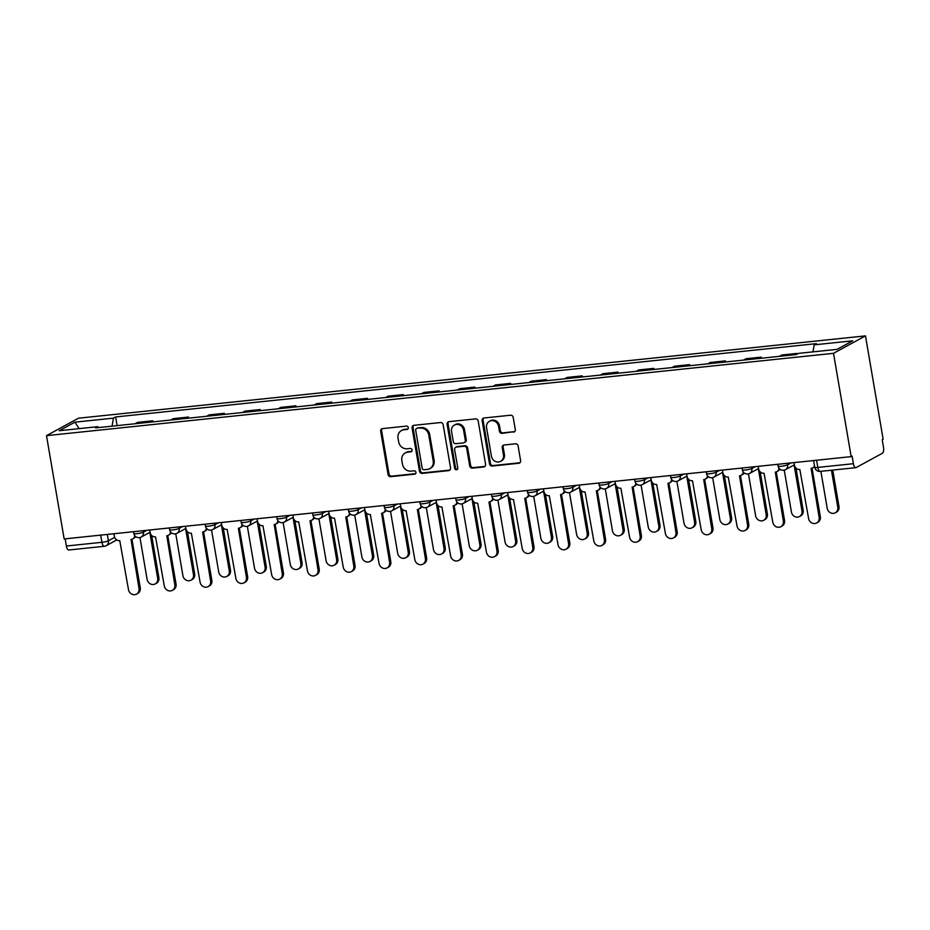 <?xml version="1.0" encoding="UTF-8"?>
<svg xmlns="http://www.w3.org/2000/svg" width="930" height="930" viewBox="0 0 930 930"><rect width="100%" height="100%" fill="white"/><g stroke="black" fill="none" stroke-linecap="round" stroke-linejoin="round"><path stroke-width="1.4" d="M408.305 427.626A1.721 1.569 -118.6 0 0 406.445 426.103L382.509 428.614A2.465 2.232 -118.6 0 0 380.672 431.253L388.066 474.498A2.465 2.232 -118.6 0 0 390.728 476.672L414.652 474.161A1.721 1.569 -118.6 0 0 415.943 472.312A1.721 1.569 -118.6 0 0 414.083 470.801L410.979 471.126A7.893 7.149 -118.6 0 1 402.458 464.186L401.841 460.583A7.893 7.149 -118.6 0 1 405.271 452.898A7.893 7.149 -118.6 0 1 407.735 452.143L410.839 451.817A1.721 1.569 -118.6 0 0 412.13 449.969A1.721 1.569 -118.6 0 0 410.258 448.458L407.166 448.772A7.893 7.149 -118.6 0 1 398.645 441.843L398.028 438.239A7.893 7.149 -118.6 0 1 401.458 430.555A7.893 7.149 -118.6 0 1 403.922 429.8L407.015 429.474A1.721 1.569 -118.6 0 0 408.305 427.626M513.441 432.159A2.465 2.232 -118.6 0 0 515.29 429.521L513.209 417.384A2.465 2.232 -118.6 0 0 510.547 415.222L483.972 418A2.465 2.232 -118.6 0 0 482.135 420.639L489.529 463.884A2.465 2.232 -118.6 0 0 492.191 466.058L518.766 463.268A2.465 2.232 -118.6 0 0 520.602 460.629L518.103 445.982A2.465 2.232 -118.6 0 0 515.441 443.808L504.06 445.005A2.465 2.232 -118.6 0 0 502.223 447.632L503.467 454.91A6.591 5.975 -118.6 0 1 500.596 461.327A6.591 5.975 -118.6 0 1 491.412 456.165L486.553 427.695A6.591 5.975 -118.6 0 1 489.413 421.278A6.591 5.975 -118.6 0 1 498.596 426.428L499.41 431.183A2.465 2.232 -118.6 0 0 502.072 433.345L514.371 431.648A2.465 2.232 -118.6 0 0 514.65 431.601M833.513 353.319L851.171 456.618L64.158 538.947L46.5 435.647L833.513 353.319L865.481 335.881L78.469 418.209L46.5 435.647M443.168 424.708A2.465 2.232 -118.6 0 0 440.506 422.546L413.931 425.324A2.465 2.232 -118.6 0 0 412.083 427.963L419.476 471.208A2.465 2.232 -118.6 0 0 422.139 473.382L448.725 470.603A2.465 2.232 -118.6 0 0 450.562 467.964L443.168 424.708M448.946 421.662L475.532 418.884A2.465 2.232 -118.6 0 1 478.194 421.046L485.588 464.303A2.465 2.232 -118.6 0 1 483.74 466.941L472.37 468.127A2.465 2.232 -118.6 0 1 469.708 465.953L466.709 448.423A2.465 2.232 -118.6 0 0 464.047 446.249L456.502 447.039A2.465 2.232 -118.6 0 0 454.654 449.678L457.781 467.941A1.721 1.569 -118.6 0 1 457.025 469.615A1.721 1.569 -118.6 0 1 454.631 468.267L447.109 424.301A2.465 2.232 -118.6 0 1 448.946 421.662M851.171 456.618L852.101 456.107L853.403 463.698A5.022 1.988 84 0 0 855.786 467.674A5.022 1.988 84 0 0 856.1 467.581L882.477 453.201A5.022 1.988 84 0 0 883.5 447.284L882.198 439.692L883.14 439.193L865.481 335.881M69.087 549.909A5.022 1.988 -96 0 1 68.773 550.002A5.022 1.988 -96 0 1 66.39 546.026L101.951 542.306A5.022 0.756 -9.7 0 0 108.403 540.807L114.669 537.389M65.158 538.842L66.39 546.026M135.071 423.743L137.582 422.383L152.729 420.79L152.915 421.883M150.218 422.162L152.729 420.79M188.709 418.14L188.523 417.047L173.375 418.64L170.864 420M186.012 418.419L188.523 417.047M224.502 414.396L224.316 413.304L209.169 414.896L206.658 416.256M221.805 414.675L224.316 413.304M260.295 410.653L260.109 409.56L244.962 411.141L242.463 412.513M257.598 410.932L260.109 409.56M296.089 406.91L295.903 405.817L280.755 407.398L278.256 408.77M293.392 407.189L295.903 405.817M331.882 403.155L331.696 402.074L316.56 403.655L314.049 405.027M329.185 403.446L331.696 402.074M367.675 399.412L367.49 398.331L352.354 399.912L349.843 401.283M364.978 399.702L367.49 398.331M403.469 395.669L403.283 394.587L388.147 396.168L385.636 397.54M400.784 395.959L403.283 394.587M439.262 391.925L439.076 390.844L423.941 392.425L421.43 393.797M436.577 392.204L439.076 390.844M475.056 388.182L474.87 387.101L459.734 388.682L457.223 390.054M472.37 388.461L474.87 387.101M510.861 384.439L510.675 383.358L495.527 384.939L493.016 386.31M508.164 384.718L510.675 383.358M546.654 380.696L546.468 379.603L531.321 381.195L528.81 382.555M543.957 380.975L546.468 379.603M582.447 376.952L582.261 375.86L567.114 377.452L564.603 378.812M579.75 377.231L582.261 375.86M618.241 373.209L618.055 372.116L602.907 373.709L600.396 375.069M615.544 373.488L618.055 372.116M654.034 369.466L653.848 368.373L638.701 369.954L636.19 371.326M651.337 369.745L653.848 368.373M689.827 365.723L689.642 364.63L674.494 366.211L671.983 367.583M687.131 366.002L689.642 364.63M725.621 361.968L725.435 360.887L710.288 362.468L707.777 363.839M722.924 362.258L725.435 360.887M761.414 358.224L761.228 357.143L746.081 358.724L743.582 360.096M758.717 358.515L761.228 357.143M797.15 354.132L797.022 353.4L781.874 354.981L779.375 356.353M794.511 354.772L797.022 353.4M98.417 427.579L97.79 426.684L59.241 430.718L74.9 422.174L113.448 418.14L112.053 426.161M812.971 351.866L814.192 344.844L816.377 343.647L115.634 416.954L113.448 418.14M814.192 344.844L852.729 340.81L837.081 349.355L798.533 353.377L796.336 354.574L95.604 427.881L97.79 426.684M117.122 425.626L115.634 416.954M74.9 422.174L79.131 428.637M407.968 428.963A1.721 1.569 -118.6 0 1 407.945 428.963L404.852 429.288A7.893 7.149 -118.6 0 0 402.388 430.044L401.458 430.555M405.271 452.898L406.212 452.399A7.893 7.149 -118.6 0 1 408.665 451.631L411.769 451.306A1.721 1.569 -118.6 0 0 411.792 451.306M382.242 428.66A2.465 2.232 -118.6 0 0 381.602 430.741L388.996 473.986A2.465 2.232 -118.6 0 0 391.658 476.16L415.582 473.649A1.721 1.569 -118.6 0 0 415.605 473.649L414.652 474.161M413.664 425.37A2.465 2.232 -118.6 0 0 413.025 427.451L420.418 470.708A2.465 2.232 -118.6 0 0 423.08 472.87L449.655 470.092A2.465 2.232 -118.6 0 0 449.922 470.045M416.977 428.428A1.721 1.569 -118.6 0 0 415.698 430.276L422.185 468.243A1.721 1.569 -118.6 0 0 424.045 469.755L427.312 469.418A7.893 7.149 -118.6 0 0 429.776 468.65A7.893 7.149 -118.6 0 0 433.206 460.978L428.765 435.019A7.893 7.149 -118.6 0 0 420.244 428.091L417.919 427.916A1.721 1.569 -118.6 0 0 417.372 428.091L416.442 428.591M429.776 468.65L430.706 468.139A7.893 7.149 -118.6 0 0 434.136 460.466L433.206 460.978M417.919 427.916L421.174 427.579A7.893 7.149 -118.6 0 1 429.695 434.508L434.136 460.466M455.735 447.284L456.665 446.772A2.465 2.232 -118.6 0 1 457.432 446.528L464.977 445.737A2.465 2.232 -118.6 0 1 467.639 447.911L470.638 465.453A2.465 2.232 -118.6 0 0 473.3 467.616L484.67 466.43A2.465 2.232 -118.6 0 0 484.949 466.383M448.678 421.709A2.465 2.232 -118.6 0 0 448.039 423.789L455.561 467.767A1.721 1.569 -118.6 0 0 457.444 469.278M463.593 430.218A6.591 5.975 -118.6 0 0 454.41 425.057A6.591 5.975 -118.6 0 0 451.55 431.474L453.259 441.506A2.465 2.232 -118.6 0 0 455.921 443.68L463.466 442.889A2.465 2.232 -118.6 0 0 465.314 440.25L463.593 430.218L464.523 429.707A6.591 5.975 -118.6 0 0 455.34 424.545L454.41 425.057M464.233 442.645L465.174 442.145A2.465 2.232 -118.6 0 0 466.244 439.739L465.314 440.25M464.523 429.707L466.244 439.739M489.413 421.278L490.343 420.767A6.591 5.975 -118.6 0 1 499.526 425.928L500.34 430.671A2.465 2.232 -118.6 0 0 503.002 432.834L514.371 431.648M500.596 461.327L501.526 460.815A6.591 5.975 -118.6 0 0 504.397 454.398L503.467 454.91M503.793 445.052A2.465 2.232 -118.6 0 0 503.153 447.132L504.397 454.398M483.705 418.047A2.465 2.232 -118.6 0 0 483.065 420.127L490.459 463.373A2.465 2.232 -118.6 0 0 493.121 465.546L519.696 462.768A2.465 2.232 -118.6 0 0 519.963 462.722M139.965 537.528L147.126 579.437A5.778 5.231 -118.6 0 0 155.171 583.947A5.778 5.231 -118.6 0 0 157.681 578.332L149.811 532.344M151.671 535.471L158.891 577.67A5.778 5.231 61.4 0 1 156.38 583.296L155.171 583.947M113.913 533.739L114.344 536.261A5.022 4.557 -118.6 0 0 119.772 540.679L128.48 589.597A5.778 5.231 -118.6 0 0 136.524 594.119A5.778 5.231 -118.6 0 0 139.035 588.492L131.014 539.493A5.022 4.557 -118.6 0 0 134.792 535.715M135.559 536.505A5.022 4.557 61.4 0 1 133.792 538.354L132.583 539.016M131.955 539.284L140.256 587.83A5.778 5.231 61.4 0 1 137.733 593.456L136.524 594.119M175.758 533.785L182.919 575.693A5.778 5.231 -118.6 0 0 190.964 580.204A5.778 5.231 -118.6 0 0 193.475 574.589L185.616 528.6M187.465 531.727L194.684 573.926A5.778 5.231 61.4 0 1 192.173 579.541L190.964 580.204M211.552 530.042L218.713 571.938A5.778 5.231 -118.6 0 0 226.757 576.461A5.778 5.231 -118.6 0 0 229.268 570.834L221.41 524.857M223.27 527.984L230.477 570.183A5.778 5.231 61.4 0 1 227.966 575.798L226.757 576.461M247.345 526.299L254.506 568.195A5.778 5.231 -118.6 0 0 262.551 572.717A5.778 5.231 -118.6 0 0 265.062 567.091L257.203 521.114M259.063 524.241L266.271 566.44A5.778 5.231 61.4 0 1 263.76 572.055L262.551 572.717M149.707 529.995L150.137 532.518A5.022 4.557 -118.6 0 0 155.566 536.924L164.273 585.854A5.778 5.231 -118.6 0 0 172.317 590.376A5.778 5.231 -118.6 0 0 174.828 584.749L166.807 535.75A5.022 4.557 -118.6 0 0 170.585 531.972M171.353 532.762A5.022 4.557 61.4 0 1 169.585 534.611L168.377 535.262M167.749 535.541L176.049 584.087A5.778 5.231 61.4 0 1 173.538 589.713L172.317 590.376M185.5 526.252L185.93 528.763A5.022 4.557 -118.6 0 0 191.359 533.181L200.078 582.11A5.778 5.231 -118.6 0 0 208.111 586.632A5.778 5.231 -118.6 0 0 210.622 581.006L202.601 532.007A5.022 4.557 -118.6 0 0 206.379 528.228M207.146 529.019A5.022 4.557 61.4 0 1 205.379 530.867L204.17 531.518M203.542 531.797L211.842 580.343A5.778 5.231 61.4 0 1 209.331 585.97L208.111 586.632M221.294 522.509L221.724 525.02A5.022 4.557 -118.6 0 0 227.153 529.437L235.871 578.367A5.778 5.231 -118.6 0 0 243.904 582.878A5.778 5.231 -118.6 0 0 246.427 577.263L238.394 528.263A5.022 4.557 -118.6 0 0 242.172 524.485M242.939 525.276A5.022 4.557 61.4 0 1 241.172 527.112L239.963 527.775M239.336 528.054L247.636 576.6A5.778 5.231 61.4 0 1 245.125 582.226L243.904 582.878M283.139 522.555L290.3 564.452A5.778 5.231 -118.6 0 0 298.344 568.974A5.778 5.231 -118.6 0 0 300.855 563.348L292.997 517.371M294.856 520.498L302.064 562.685A5.778 5.231 61.4 0 1 299.553 568.311L298.344 568.974M318.932 518.812L326.093 560.709A5.778 5.231 -118.6 0 0 334.137 565.231A5.778 5.231 -118.6 0 0 336.648 559.604L328.79 513.627M330.65 516.755L337.857 558.942A5.778 5.231 61.4 0 1 335.346 564.568L334.137 565.231M257.087 518.766L257.517 521.277A5.022 4.557 -118.6 0 0 262.946 525.694L271.665 574.624A5.778 5.231 -118.6 0 0 279.709 579.134A5.778 5.231 -118.6 0 0 282.22 573.519L274.187 524.52A5.022 4.557 -118.6 0 0 277.965 520.73M278.733 521.532A5.022 4.557 61.4 0 1 276.966 523.369L275.757 524.032M275.129 524.311L283.429 572.857A5.778 5.231 61.4 0 1 280.918 578.483L279.709 579.134M292.88 515.022L293.31 517.533A5.022 4.557 -118.6 0 0 298.739 521.951L307.458 570.869A5.778 5.231 -118.6 0 0 315.502 575.391A5.778 5.231 -118.6 0 0 318.014 569.776L309.981 520.777A5.022 4.557 -118.6 0 0 313.759 516.987M314.526 517.789A5.022 4.557 61.4 0 1 312.759 519.626L311.55 520.288M310.922 520.568L319.223 569.114A5.778 5.231 61.4 0 1 316.712 574.728L315.502 575.391M354.725 515.069L361.886 556.965A5.778 5.231 -118.6 0 0 369.931 561.488A5.778 5.231 -118.6 0 0 372.442 555.861L364.583 509.884M366.443 513.011L373.651 555.198A5.778 5.231 61.4 0 1 371.14 560.825L369.931 561.488M390.519 511.314L397.68 553.222A5.778 5.231 -118.6 0 0 405.724 557.744A5.778 5.231 -118.6 0 0 408.235 552.118L400.377 506.141M402.237 509.268L409.444 551.455A5.778 5.231 61.4 0 1 406.933 557.082L405.724 557.744M426.312 507.571L433.473 549.479A5.778 5.231 -118.6 0 0 441.518 554.001A5.778 5.231 -118.6 0 0 444.029 548.375L436.17 502.398M438.03 505.525L445.238 547.712A5.778 5.231 61.4 0 1 442.726 553.338L441.518 554.001M462.105 503.827L469.266 545.736A5.778 5.231 -118.6 0 0 477.311 550.258A5.778 5.231 -118.6 0 0 479.822 544.631L471.963 498.643M473.823 501.781L481.031 543.969A5.778 5.231 61.4 0 1 478.52 549.595L477.311 550.258M497.899 500.084L505.06 541.992A5.778 5.231 -118.6 0 0 513.104 546.514A5.778 5.231 -118.6 0 0 515.615 540.888L507.757 494.9M509.617 498.027L516.824 540.225A5.778 5.231 61.4 0 1 514.313 545.852L513.104 546.514M533.692 496.341L540.853 538.249A5.778 5.231 -118.6 0 0 548.898 542.76A5.778 5.231 -118.6 0 0 551.409 537.145L543.55 491.156M545.41 494.283L552.629 536.482A5.778 5.231 61.4 0 1 550.107 542.109L548.898 542.76M569.486 492.598L576.647 534.506A5.778 5.231 -118.6 0 0 584.691 539.016A5.778 5.231 -118.6 0 0 587.202 533.402L579.344 487.413M581.204 490.54L588.423 532.739A5.778 5.231 61.4 0 1 585.912 538.365L584.691 539.016M605.279 488.855L612.452 530.751A5.778 5.231 -118.6 0 0 620.484 535.273A5.778 5.231 -118.6 0 0 622.995 529.658L615.137 483.67M616.997 486.797L624.216 528.996A5.778 5.231 61.4 0 1 621.705 534.611L620.484 535.273M328.685 511.279L329.115 513.79A5.022 4.557 -118.6 0 0 334.533 518.208L343.251 567.126A5.778 5.231 -118.6 0 0 351.296 571.648A5.778 5.231 -118.6 0 0 353.807 566.021L345.774 517.034A5.022 4.557 -118.6 0 0 349.552 513.244M350.319 514.046A5.022 4.557 61.4 0 1 348.564 515.883L347.343 516.545M346.716 516.824L355.016 565.37A5.778 5.231 61.4 0 1 352.505 570.985L351.296 571.648M364.479 507.524L364.909 510.047A5.022 4.557 -118.6 0 0 370.326 514.464L379.045 563.382A5.778 5.231 -118.6 0 0 387.089 567.904A5.778 5.231 -118.6 0 0 389.6 562.278L381.579 513.29A5.022 4.557 -118.6 0 0 385.357 509.5M386.113 510.291A5.022 4.557 61.4 0 1 384.357 512.139L383.137 512.802M382.509 513.081L390.809 561.615A5.778 5.231 61.4 0 1 388.298 567.242L387.089 567.904M400.272 503.781L400.702 506.304A5.022 4.557 -118.6 0 0 406.119 510.721L414.838 559.639A5.778 5.231 -118.6 0 0 422.883 564.161A5.778 5.231 -118.6 0 0 425.394 558.535L417.372 509.547A5.022 4.557 -118.6 0 0 421.151 505.757M421.906 506.548A5.022 4.557 61.4 0 1 420.151 508.396L418.93 509.059M418.302 509.338L426.603 557.872A5.778 5.231 61.4 0 1 424.092 563.499L422.883 564.161M436.065 500.038L436.496 502.56A5.022 4.557 -118.6 0 0 441.913 506.978L450.632 555.896A5.778 5.231 -118.6 0 0 458.676 560.418A5.778 5.231 -118.6 0 0 461.187 554.792L453.166 505.804A5.022 4.557 -118.6 0 0 456.944 502.014M457.7 502.805A5.022 4.557 61.4 0 1 455.944 504.653L454.735 505.316M454.096 505.595L462.396 554.129A5.778 5.231 61.4 0 1 459.885 559.755L458.676 560.418M471.859 496.295L472.289 498.817A5.022 4.557 -118.6 0 0 477.718 503.235L486.425 552.153A5.778 5.231 -118.6 0 0 494.469 556.675A5.778 5.231 -118.6 0 0 496.98 551.048L488.959 502.049A5.022 4.557 -118.6 0 0 492.737 498.271M493.493 499.061A5.022 4.557 61.4 0 1 491.738 500.91L490.529 501.572M489.889 501.851L498.189 550.386A5.778 5.231 61.4 0 1 495.678 556.012L494.469 556.675M507.652 492.551L508.082 495.074A5.022 4.557 -118.6 0 0 513.511 499.491L522.218 548.409A5.778 5.231 -118.6 0 0 530.263 552.932A5.778 5.231 -118.6 0 0 532.774 547.305L524.753 498.306A5.022 4.557 -118.6 0 0 528.531 494.528M529.286 495.318A5.022 4.557 61.4 0 1 527.531 497.166L526.322 497.829M525.694 498.108L533.983 546.642A5.778 5.231 61.4 0 1 531.472 552.269L530.263 552.932M543.446 488.808L543.876 491.331A5.022 4.557 -118.6 0 0 549.305 495.737L558.012 544.666A5.778 5.231 -118.6 0 0 566.056 549.188A5.778 5.231 -118.6 0 0 568.567 543.562L560.546 494.562A5.022 4.557 -118.6 0 0 564.324 490.784M565.091 491.575A5.022 4.557 61.4 0 1 563.324 493.423L562.115 494.086M561.488 494.353L569.776 542.899A5.778 5.231 61.4 0 1 567.265 548.526L566.056 549.188M579.239 485.065L579.669 487.587A5.022 4.557 -118.6 0 0 585.098 491.993L593.805 540.923A5.778 5.231 -118.6 0 0 601.85 545.445A5.778 5.231 -118.6 0 0 604.361 539.819L596.339 490.819A5.022 4.557 -118.6 0 0 600.117 487.041M600.885 487.832A5.022 4.557 61.4 0 1 599.118 489.68L597.909 490.331M597.281 490.61L605.569 539.156A5.778 5.231 61.4 0 1 603.058 544.782L601.85 545.445M641.072 485.111L648.245 527.008A5.778 5.231 -118.6 0 0 656.278 531.53A5.778 5.231 -118.6 0 0 658.8 525.903L650.93 479.927M652.79 483.054L660.009 525.252A5.778 5.231 61.4 0 1 657.498 530.867L656.278 531.53M676.877 481.368L684.038 523.264A5.778 5.231 -118.6 0 0 692.083 527.787A5.778 5.231 -118.6 0 0 694.594 522.16L686.724 476.183M688.584 479.31L695.803 521.509A5.778 5.231 61.4 0 1 693.292 527.124L692.083 527.787M712.671 477.625L719.832 519.521A5.778 5.231 -118.6 0 0 727.876 524.043A5.778 5.231 -118.6 0 0 730.387 518.417L722.529 472.44M724.377 475.567L731.596 517.754A5.778 5.231 61.4 0 1 729.085 523.381L727.876 524.043M748.464 473.882L755.625 515.778A5.778 5.231 -118.6 0 0 763.669 520.3A5.778 5.231 -118.6 0 0 766.181 514.674L758.322 468.697M760.182 471.824L767.39 514.011A5.778 5.231 61.4 0 1 764.879 519.638L763.669 520.3M784.257 470.127L791.418 512.035A5.778 5.231 -118.6 0 0 799.463 516.557A5.778 5.231 -118.6 0 0 801.974 510.93L794.115 464.954M795.975 468.081L803.183 510.268A5.778 5.231 61.4 0 1 800.672 515.894L799.463 516.557M820.888 471.324L827.212 508.292A5.778 5.231 -118.6 0 0 835.256 512.814A5.778 5.231 -118.6 0 0 837.767 507.187L831.443 470.22M832.745 470.092L838.976 506.525A5.778 5.231 61.4 0 1 836.465 512.151L835.256 512.814M615.032 481.322L615.462 483.833A5.022 4.557 -118.6 0 0 620.891 488.25L629.598 537.18A5.778 5.231 -118.6 0 0 637.643 541.69A5.778 5.231 -118.6 0 0 640.154 536.075L632.133 487.076A5.022 4.557 -118.6 0 0 635.911 483.298M636.678 484.088A5.022 4.557 61.4 0 1 634.911 485.937L633.702 486.588M633.074 486.867L641.363 535.413A5.778 5.231 61.4 0 1 638.852 541.039L637.643 541.69M650.826 477.578L651.256 480.089A5.022 4.557 -118.6 0 0 656.685 484.507L665.392 533.436A5.778 5.231 -118.6 0 0 673.436 537.947A5.778 5.231 -118.6 0 0 675.947 532.332L667.926 483.333A5.022 4.557 -118.6 0 0 671.704 479.543M672.471 480.345A5.022 4.557 61.4 0 1 670.704 482.182L669.495 482.844M668.868 483.123L677.168 531.669A5.778 5.231 61.4 0 1 674.645 537.296L673.436 537.947M686.619 473.835L687.049 476.346A5.022 4.557 -118.6 0 0 692.478 480.764L701.185 529.693A5.778 5.231 -118.6 0 0 709.23 534.204A5.778 5.231 -118.6 0 0 711.741 528.589L703.719 479.589A5.022 4.557 -118.6 0 0 707.498 475.8M708.265 476.602A5.022 4.557 61.4 0 1 706.498 478.439L705.289 479.101M704.661 479.38L712.961 527.926A5.778 5.231 61.4 0 1 710.45 533.541L709.23 534.204M722.412 470.092L722.842 472.603A5.022 4.557 -118.6 0 0 728.271 477.02L736.99 525.938A5.778 5.231 -118.6 0 0 745.023 530.46A5.778 5.231 -118.6 0 0 747.534 524.834L739.513 475.846A5.022 4.557 -118.6 0 0 743.291 472.056M744.058 472.859A5.022 4.557 61.4 0 1 742.291 474.695L741.082 475.358M740.454 475.637L748.755 524.183A5.778 5.231 61.4 0 1 746.244 529.798L745.023 530.46M758.206 466.337L758.636 468.86A5.022 4.557 -118.6 0 0 764.065 473.277L772.784 522.195A5.778 5.231 -118.6 0 0 780.816 526.717A5.778 5.231 -118.6 0 0 783.339 521.091L775.306 472.103A5.022 4.557 -118.6 0 0 779.084 468.313M779.852 469.104A5.022 4.557 61.4 0 1 778.085 470.952L776.875 471.615M776.248 471.894L784.548 520.44A5.778 5.231 61.4 0 1 782.037 526.055L780.816 526.717M793.999 462.594L794.429 465.116A5.022 4.557 -118.6 0 0 799.858 469.534L808.577 518.452A5.778 5.231 -118.6 0 0 816.621 522.974A5.778 5.231 -118.6 0 0 819.132 517.347L811.1 468.36A5.022 4.557 -118.6 0 0 814.506 465.86M814.645 466.674A5.022 4.557 61.4 0 1 813.878 467.209L812.669 467.871M812.041 468.15L820.341 516.685A5.778 5.231 61.4 0 1 817.83 522.311L816.621 522.974M107.31 534.425L108.403 540.807A5.022 4.557 -118.6 0 1 104.648 546.189A5.022 1.988 -96 0 1 104.334 546.282A5.022 1.988 -96 0 1 101.951 542.306L100.719 535.122M787.408 463.291L787.652 464.768L791.081 462.908M751.614 467.034L751.859 468.511L755.288 466.651M715.809 470.778L716.065 472.254L719.495 470.394M680.016 474.521L680.272 476.009L683.701 474.137M644.223 478.264L644.478 479.752L647.908 477.881M608.429 482.007L608.685 483.495L612.114 481.624M572.636 485.751L572.892 487.239L576.309 485.367M536.843 489.494L537.098 490.982L540.516 489.11M501.049 493.237L501.305 494.725L504.723 492.853M465.256 496.992L465.512 498.468L468.929 496.597M429.462 500.735L429.718 502.212L433.136 500.352M393.669 504.478L393.925 505.955L397.343 504.095M357.876 508.222L358.131 509.698L361.549 507.838M322.082 511.965L322.338 513.441L325.756 511.581M286.289 515.708L286.533 517.196L289.962 515.325M250.496 519.452L250.74 520.94L254.169 519.068M214.702 523.195L214.946 524.683L218.376 522.811M178.897 526.938L179.153 528.426L182.582 526.554M143.104 530.681L143.359 532.169L146.789 530.298M133.513 531.693L133.827 533.495A5.022 0.756 -9.7 0 0 137.884 533.541A5.022 0.756 -9.7 0 0 143.359 532.169A5.022 4.557 61.4 0 1 141.174 537.063L150.09 532.204M169.306 527.949L169.62 529.751A5.022 0.756 -9.7 0 0 173.678 529.798A5.022 0.756 -9.7 0 0 179.153 528.426A5.022 4.557 61.4 0 1 176.967 533.308L185.884 528.461M205.1 524.206L205.414 526.008A5.022 0.756 -9.7 0 0 209.471 526.055A5.022 0.756 -9.7 0 0 214.946 524.683A5.022 4.557 61.4 0 1 212.761 529.565L221.677 524.706M240.893 520.451L241.207 522.265A5.022 0.756 -9.7 0 0 245.264 522.311A5.022 0.756 -9.7 0 0 250.74 520.94A5.022 4.557 61.4 0 1 248.566 525.822L257.471 520.963M276.687 516.708L277.001 518.522A5.022 0.756 -9.7 0 0 281.058 518.568A5.022 0.756 -9.7 0 0 286.533 517.196A5.022 4.557 61.4 0 1 284.359 522.079L293.264 517.22M312.48 512.965L312.794 514.778A5.022 0.756 -9.7 0 0 316.851 514.825A5.022 0.756 -9.7 0 0 322.338 513.441A5.022 4.557 61.4 0 1 320.152 518.336L329.057 513.476M348.273 509.222L348.587 511.023A5.022 0.756 -9.7 0 0 352.656 511.082A5.022 0.756 -9.7 0 0 358.131 509.698A5.022 4.557 61.4 0 1 355.946 514.592L364.851 509.733M384.067 505.478L384.381 507.28A5.022 0.756 -9.7 0 0 388.449 507.338A5.022 0.756 -9.7 0 0 393.925 505.955A5.022 4.557 61.4 0 1 391.739 510.849L400.644 505.99M419.872 501.735L420.174 503.537A5.022 0.756 -9.7 0 0 424.243 503.595A5.022 0.756 -9.7 0 0 429.718 502.212A5.022 4.557 61.4 0 1 427.533 507.106L436.437 502.247M455.665 497.992L455.967 499.794A5.022 0.756 -9.7 0 0 460.036 499.852A5.022 0.756 -9.7 0 0 465.512 498.468A5.022 4.557 61.4 0 1 463.326 503.363L472.231 498.503M491.459 494.249L491.761 496.05A5.022 0.756 -9.7 0 0 495.829 496.097A5.022 0.756 -9.7 0 0 501.305 494.725A5.022 4.557 61.4 0 1 499.119 499.619L508.024 494.76M527.252 490.505L527.554 492.307A5.022 0.756 -9.7 0 0 531.623 492.354A5.022 0.756 -9.7 0 0 537.098 490.982A5.022 4.557 61.4 0 1 534.913 495.876L543.818 491.017M563.045 486.762L563.348 488.564A5.022 0.756 -9.7 0 0 567.416 488.61A5.022 0.756 -9.7 0 0 572.892 487.239A5.022 4.557 61.4 0 1 570.706 492.121L579.611 487.274M598.839 483.019L599.141 484.821A5.022 0.756 -9.7 0 0 603.21 484.867A5.022 0.756 -9.7 0 0 608.685 483.495A5.022 4.557 61.4 0 1 606.5 488.378L615.404 483.53M634.632 479.264L634.934 481.077A5.022 0.756 -9.7 0 0 639.003 481.124A5.022 0.756 -9.7 0 0 644.478 479.752A5.022 4.557 61.4 0 1 642.293 484.635L651.209 479.775M670.425 475.521L670.739 477.334A5.022 0.756 -9.7 0 0 674.796 477.381A5.022 0.756 -9.7 0 0 680.272 476.009A5.022 4.557 61.4 0 1 678.086 480.891L687.003 476.032M706.219 471.777L706.533 473.591A5.022 0.756 -9.7 0 0 710.59 473.637A5.022 0.756 -9.7 0 0 716.065 472.254A5.022 4.557 61.4 0 1 713.88 477.148L722.796 472.289M742.012 468.034L742.326 469.836A5.022 0.756 -9.7 0 0 746.383 469.894A5.022 0.756 -9.7 0 0 751.859 468.511A5.022 4.557 61.4 0 1 749.673 473.405L758.589 468.546M777.806 464.291L778.119 466.093A5.022 0.756 -9.7 0 0 782.177 466.151A5.022 0.756 -9.7 0 0 787.652 464.768A5.022 4.557 61.4 0 1 785.478 469.662L794.383 464.802M816.61 460.234L817.83 467.418L853.403 463.698M813.599 460.548L814.75 467.244A5.022 0.756 -9.7 0 0 817.83 467.418A5.022 1.988 -96 0 0 820.225 471.394A5.022 1.988 -96 0 0 820.539 471.301M404.852 429.288L403.922 429.8M411.769 451.306L410.839 451.817M408.665 451.631L407.735 452.143M391.658 476.16L390.728 476.672M388.996 473.986L388.066 474.498M381.602 430.741L380.672 431.253M407.945 428.963L407.015 429.474M449.655 470.092L448.725 470.603M423.08 472.87L422.139 473.382M420.418 470.708L419.476 471.208M413.025 427.451L412.083 427.963M429.695 434.508L428.765 435.019M421.174 427.579L420.244 428.091M484.67 466.43L483.74 466.941M473.3 467.616L472.37 468.127M470.638 465.453L469.708 465.953M467.639 447.911L466.709 448.423M464.977 445.737L464.047 446.249M457.432 446.528L456.502 447.039M455.561 467.767L454.631 468.267M448.039 423.789L447.109 424.301M503.002 432.834L502.072 433.345M500.34 430.671L499.41 431.183M499.526 425.928L498.596 426.428M503.153 447.132L502.223 447.632M519.696 462.768L518.766 463.268M493.121 465.546L492.191 466.058M490.459 463.373L489.529 463.884M483.065 420.127L482.135 420.639M158.891 577.67L157.681 578.332M139.035 588.492L140.256 587.83M194.684 573.926L193.475 574.589M230.477 570.183L229.268 570.834M266.271 566.44L265.062 567.091M174.828 584.749L176.049 584.087M210.622 581.006L211.842 580.343M246.427 577.263L247.636 576.6M302.064 562.685L300.855 563.348M337.857 558.942L336.648 559.604M282.22 573.519L283.429 572.857M318.014 569.776L319.223 569.114M373.651 555.198L372.442 555.861M409.444 551.455L408.235 552.118M445.238 547.712L444.029 548.375M481.031 543.969L479.822 544.631M516.824 540.225L515.615 540.888M552.629 536.482L551.409 537.145M588.423 532.739L587.202 533.402M624.216 528.996L622.995 529.658M353.807 566.021L355.016 565.37M389.6 562.278L390.809 561.615M425.394 558.535L426.603 557.872M461.187 554.792L462.396 554.129M496.98 551.048L498.189 550.386M532.774 547.305L533.983 546.642M568.567 543.562L569.776 542.899M604.361 539.819L605.569 539.156M660.009 525.252L658.8 525.903M695.803 521.509L694.594 522.16M731.596 517.754L730.387 518.417M767.39 514.011L766.181 514.674M803.183 510.268L801.974 510.93M838.976 506.525L837.767 507.187M640.154 536.075L641.363 535.413M675.947 532.332L677.168 531.669M711.741 528.589L712.961 527.926M747.534 524.834L748.755 524.183M783.339 521.091L784.548 520.44M819.132 517.347L820.341 516.685M133.827 533.495A5.022 5.022 0 0 0 141.174 537.063M169.62 529.751A5.022 5.022 0 0 0 176.967 533.308M205.414 526.008A5.022 5.022 0 0 0 212.761 529.565M241.207 522.265A5.022 5.022 0 0 0 248.566 525.822M277.001 518.522A5.022 5.022 0 0 0 284.359 522.079M312.794 514.778A5.022 5.022 0 0 0 320.152 518.336M348.587 511.023A5.022 5.022 0 0 0 355.946 514.592M384.381 507.28A5.022 5.022 0 0 0 391.739 510.849M420.174 503.537A5.022 5.022 0 0 0 427.533 507.106M455.967 499.794A5.022 5.022 0 0 0 463.326 503.363M491.761 496.05A5.022 5.022 0 0 0 499.119 499.619M527.554 492.307A5.022 5.022 0 0 0 534.913 495.876M563.348 488.564A5.022 5.022 0 0 0 570.706 492.121M599.141 484.821A5.022 5.022 0 0 0 606.5 488.378M634.934 481.077A5.022 5.022 0 0 0 642.293 484.635M670.739 477.334A5.022 5.022 0 0 0 678.086 480.891M706.533 473.591A5.022 5.022 0 0 0 713.88 477.148M742.326 469.836A5.022 5.022 0 0 0 749.673 473.405M778.119 466.093A5.022 5.022 0 0 0 785.478 469.662M855.786 467.674L820.225 471.394A5.022 5.022 0 0 1 814.75 467.244M116.785 539.935L106.218 545.701A5.022 5.022 0 0 1 104.334 546.282L68.773 550.002"/></g></svg>
